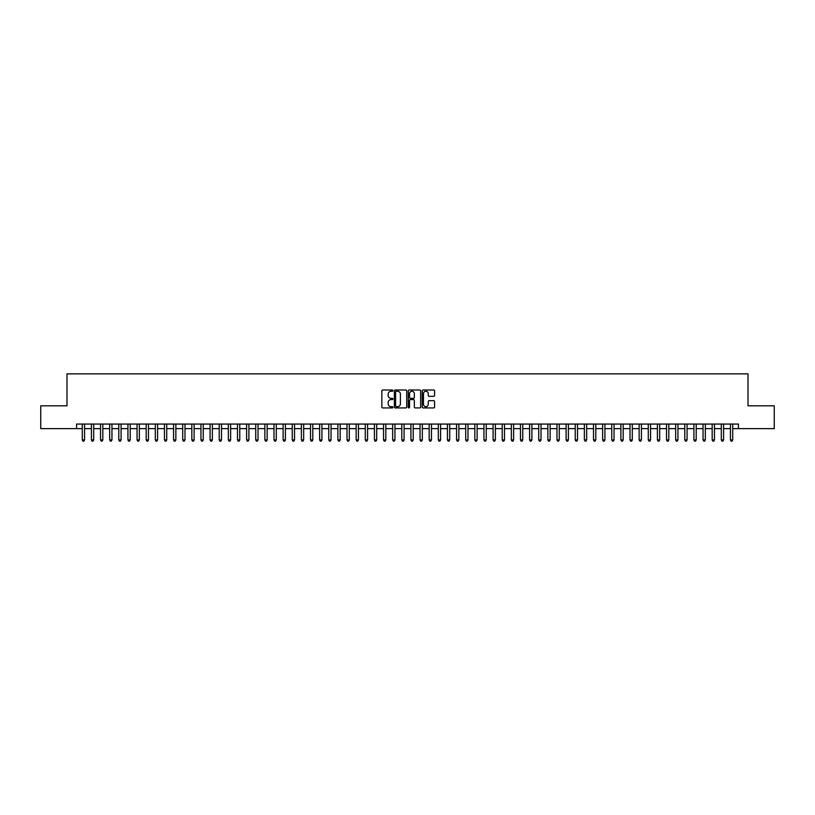 <?xml version="1.0" encoding="UTF-8"?>
<svg xmlns="http://www.w3.org/2000/svg" width="815" height="815" viewBox="0 0 815 815"><rect width="100%" height="100%" fill="white"/><g stroke="black" fill="none" stroke-linecap="round" stroke-linejoin="round"><path stroke-width="1.22" d="M392.891 390.63A0.632 0.632 0 0 0 392.27 390.008L382.744 390.008A0.897 0.897 0 0 0 381.848 390.905L381.848 407.031A0.897 0.897 0 0 0 382.744 407.928L392.27 407.928A0.632 0.632 0 0 0 392.891 407.296A0.632 0.632 0 0 0 392.27 406.675L391.037 406.675A2.863 2.863 0 0 1 388.164 403.802L388.164 402.457A2.863 2.863 0 0 1 391.037 399.595L392.27 399.595A0.632 0.632 0 0 0 392.891 398.963A0.632 0.632 0 0 0 392.27 398.341L391.037 398.341A2.863 2.863 0 0 1 388.164 395.469L388.164 394.124A2.863 2.863 0 0 1 391.037 391.261L392.27 391.261A0.632 0.632 0 0 0 392.891 390.63M433.692 396.324A0.897 0.897 0 0 0 434.578 395.428L434.578 390.905A0.897 0.897 0 0 0 433.692 390.008L423.117 390.008A0.897 0.897 0 0 0 422.221 390.905L422.221 407.031A0.897 0.897 0 0 0 423.117 407.928L433.692 407.928A0.897 0.897 0 0 0 434.578 407.031L434.578 401.561A0.897 0.897 0 0 0 433.692 400.664L429.159 400.664A0.897 0.897 0 0 0 428.262 401.561L428.262 404.271A2.394 2.394 0 0 1 425.868 406.675A2.394 2.394 0 0 1 423.474 404.271L423.474 393.655A2.394 2.394 0 0 1 425.868 391.261A2.394 2.394 0 0 1 428.262 393.655L428.262 395.428A0.897 0.897 0 0 0 429.159 396.324L433.692 396.324M76.579 428.629L40.75 428.629L40.75 405.809L66.993 405.809L66.993 373.861L748.007 373.861L748.007 405.809L774.25 405.809L774.25 428.629L738.421 428.629L738.421 424.065L76.579 424.065L76.579 428.629L82.284 428.629M406.716 390.905A0.897 0.897 0 0 0 405.819 390.008L395.244 390.008A0.897 0.897 0 0 0 394.348 390.905L394.348 407.031A0.897 0.897 0 0 0 395.244 407.928L405.819 407.928A0.897 0.897 0 0 0 406.716 407.031L406.716 390.905M409.181 390.008L419.756 390.008A0.897 0.897 0 0 1 420.652 390.905L420.652 407.031A0.897 0.897 0 0 1 419.756 407.928L415.232 407.928A0.897 0.897 0 0 1 414.336 407.031L414.336 400.491A0.897 0.897 0 0 0 413.439 399.595L410.434 399.595A0.897 0.897 0 0 0 409.538 400.491L409.538 407.296A0.632 0.632 0 0 1 408.916 407.928A0.632 0.632 0 0 1 408.284 407.296L408.284 390.905A0.897 0.897 0 0 1 409.181 390.008M84.566 428.629L91.412 428.629M93.694 428.629L100.54 428.629M102.822 428.629L109.668 428.629M111.95 428.629L118.796 428.629M121.089 428.629L127.935 428.629M130.217 428.629L137.063 428.629M139.345 428.629L146.191 428.629M148.473 428.629L155.319 428.629M157.601 428.629L164.447 428.629M166.729 428.629L173.575 428.629M175.857 428.629L182.703 428.629M184.985 428.629L191.831 428.629M194.113 428.629L200.959 428.629M203.241 428.629L210.087 428.629M212.369 428.629L219.215 428.629M221.497 428.629L228.343 428.629M230.625 428.629L237.481 428.629M239.763 428.629L246.609 428.629M248.891 428.629L255.737 428.629M258.019 428.629L264.865 428.629M267.147 428.629L273.993 428.629M276.275 428.629L283.121 428.629M285.403 428.629L292.249 428.629M294.531 428.629L301.377 428.629M303.659 428.629L310.505 428.629M312.787 428.629L319.633 428.629M321.915 428.629L328.761 428.629M331.043 428.629L337.889 428.629M340.171 428.629L347.017 428.629M349.299 428.629L356.155 428.629M358.437 428.629L365.283 428.629M367.565 428.629L374.411 428.629M376.693 428.629L383.539 428.629M385.821 428.629L392.667 428.629M394.949 428.629L401.795 428.629M404.077 428.629L410.923 428.629M413.205 428.629L420.051 428.629M422.333 428.629L429.179 428.629M431.461 428.629L438.307 428.629M440.589 428.629L447.435 428.629M449.717 428.629L456.563 428.629M458.845 428.629L465.701 428.629M467.983 428.629L474.829 428.629M477.111 428.629L483.957 428.629M486.239 428.629L493.085 428.629M495.367 428.629L502.213 428.629M504.495 428.629L511.341 428.629M513.623 428.629L520.469 428.629M522.751 428.629L529.597 428.629M531.879 428.629L538.725 428.629M541.007 428.629L547.853 428.629M550.135 428.629L556.981 428.629M559.263 428.629L566.109 428.629M568.391 428.629L575.237 428.629M577.519 428.629L584.375 428.629M586.657 428.629L593.503 428.629M595.785 428.629L602.631 428.629M604.913 428.629L611.759 428.629M614.041 428.629L620.887 428.629M623.169 428.629L630.015 428.629M632.297 428.629L639.143 428.629M641.425 428.629L648.271 428.629M650.553 428.629L657.399 428.629M659.681 428.629L666.527 428.629M668.809 428.629L675.655 428.629M677.937 428.629L684.783 428.629M687.065 428.629L693.911 428.629M696.204 428.629L703.05 428.629M705.332 428.629L712.178 428.629M714.46 428.629L721.306 428.629M723.588 428.629L730.434 428.629M732.716 428.629L738.421 428.629M396.233 391.261A0.632 0.632 0 0 0 395.601 391.883L395.601 406.043A0.632 0.632 0 0 0 396.233 406.675L397.526 406.675A2.863 2.863 0 0 0 400.399 403.802L400.399 394.124A2.863 2.863 0 0 0 397.526 391.261L396.233 391.261M414.336 393.696A2.394 2.394 0 0 0 411.932 391.302A2.394 2.394 0 0 0 409.538 393.696L409.538 397.445A0.897 0.897 0 0 0 410.434 398.341L413.439 398.341A0.897 0.897 0 0 0 414.336 397.445L414.336 393.696M84.566 424.065L84.566 439.957L82.284 439.957L82.284 424.065M84.566 439.957L83.884 441.139L82.967 441.139L82.284 439.957M93.694 424.065L93.694 439.957L91.412 439.957L91.412 424.065M93.694 439.957L93.012 441.139L92.095 441.139L91.412 439.957M102.822 424.065L102.822 439.957L100.54 439.957L100.54 424.065M102.822 439.957L102.14 441.139L101.233 441.139L100.54 439.957M111.95 424.065L111.95 439.957L109.668 439.957L109.668 424.065M111.95 439.957L111.268 441.139L110.361 441.139L109.668 439.957M121.089 424.065L121.089 439.957L118.796 439.957L118.796 424.065M121.089 439.957L120.396 441.139L119.489 441.139L118.796 439.957M130.217 424.065L130.217 439.957L127.935 439.957L127.935 424.065M130.217 439.957L129.524 441.139L128.617 441.139L127.935 439.957M139.345 424.065L139.345 439.957L137.063 439.957L137.063 424.065M139.345 439.957L138.652 441.139L137.745 441.139L137.063 439.957M148.473 424.065L148.473 439.957L146.191 439.957L146.191 424.065M148.473 439.957L147.79 441.139L146.873 441.139L146.191 439.957M157.601 424.065L157.601 439.957L155.319 439.957L155.319 424.065M157.601 439.957L156.918 441.139L156.001 441.139L155.319 439.957M166.729 424.065L166.729 439.957L164.447 439.957L164.447 424.065M166.729 439.957L166.046 441.139L165.129 441.139L164.447 439.957M175.857 424.065L175.857 439.957L173.575 439.957L173.575 424.065M175.857 439.957L175.174 441.139L174.257 441.139L173.575 439.957M184.985 424.065L184.985 439.957L182.703 439.957L182.703 424.065M184.985 439.957L184.302 441.139L183.385 441.139L182.703 439.957M194.113 424.065L194.113 439.957L191.831 439.957L191.831 424.065M194.113 439.957L193.43 441.139L192.513 441.139L191.831 439.957M203.241 424.065L203.241 439.957L200.959 439.957L200.959 424.065M203.241 439.957L202.558 441.139L201.641 441.139L200.959 439.957M212.369 424.065L212.369 439.957L210.087 439.957L210.087 424.065M212.369 439.957L211.686 441.139L210.769 441.139L210.087 439.957M221.497 424.065L221.497 439.957L219.215 439.957L219.215 424.065M221.497 439.957L220.814 441.139L219.907 441.139L219.215 439.957M230.625 424.065L230.625 439.957L228.343 439.957L228.343 424.065M230.625 439.957L229.942 441.139L229.035 441.139L228.343 439.957M239.763 424.065L239.763 439.957L237.481 439.957L237.481 424.065M239.763 439.957L239.07 441.139L238.163 441.139L237.481 439.957M248.891 424.065L248.891 439.957L246.609 439.957L246.609 424.065M248.891 439.957L248.198 441.139L247.291 441.139L246.609 439.957M258.019 424.065L258.019 439.957L255.737 439.957L255.737 424.065M258.019 439.957L257.326 441.139L256.419 441.139L255.737 439.957M267.147 424.065L267.147 439.957L264.865 439.957L264.865 424.065M267.147 439.957L266.464 441.139L265.547 441.139L264.865 439.957M276.275 424.065L276.275 439.957L273.993 439.957L273.993 424.065M276.275 439.957L275.592 441.139L274.675 441.139L273.993 439.957M285.403 424.065L285.403 439.957L283.121 439.957L283.121 424.065M285.403 439.957L284.72 441.139L283.803 441.139L283.121 439.957M294.531 424.065L294.531 439.957L292.249 439.957L292.249 424.065M294.531 439.957L293.848 441.139L292.931 441.139L292.249 439.957M303.659 424.065L303.659 439.957L301.377 439.957L301.377 424.065M303.659 439.957L302.976 441.139L302.059 441.139L301.377 439.957M312.787 424.065L312.787 439.957L310.505 439.957L310.505 424.065M312.787 439.957L312.104 441.139L311.187 441.139L310.505 439.957M321.915 424.065L321.915 439.957L319.633 439.957L319.633 424.065M321.915 439.957L321.232 441.139L320.315 441.139L319.633 439.957M331.043 424.065L331.043 439.957L328.761 439.957L328.761 424.065M331.043 439.957L330.36 441.139L329.454 441.139L328.761 439.957M340.171 424.065L340.171 439.957L337.889 439.957L337.889 424.065M340.171 439.957L339.488 441.139L338.582 441.139L337.889 439.957M349.299 424.065L349.299 439.957L347.017 439.957L347.017 424.065M349.299 439.957L348.616 441.139L347.71 441.139L347.017 439.957M358.437 424.065L358.437 439.957L356.155 439.957L356.155 424.065M358.437 439.957L357.744 441.139L356.838 441.139L356.155 439.957M367.565 424.065L367.565 439.957L365.283 439.957L365.283 424.065M367.565 439.957L366.872 441.139L365.966 441.139L365.283 439.957M376.693 424.065L376.693 439.957L374.411 439.957L374.411 424.065M376.693 439.957L376.01 441.139L375.094 441.139L374.411 439.957M385.821 424.065L385.821 439.957L383.539 439.957L383.539 424.065M385.821 439.957L385.138 441.139L384.222 441.139L383.539 439.957M394.949 424.065L394.949 439.957L392.667 439.957L392.667 424.065M394.949 439.957L394.266 441.139L393.35 441.139L392.667 439.957M404.077 424.065L404.077 439.957L401.795 439.957L401.795 424.065M404.077 439.957L403.394 441.139L402.478 441.139L401.795 439.957M413.205 424.065L413.205 439.957L410.923 439.957L410.923 424.065M413.205 439.957L412.522 441.139L411.606 441.139L410.923 439.957M422.333 424.065L422.333 439.957L420.051 439.957L420.051 424.065M422.333 439.957L421.65 441.139L420.734 441.139L420.051 439.957M431.461 424.065L431.461 439.957L429.179 439.957L429.179 424.065M431.461 439.957L430.778 441.139L429.862 441.139L429.179 439.957M440.589 424.065L440.589 439.957L438.307 439.957L438.307 424.065M440.589 439.957L439.906 441.139L438.99 441.139L438.307 439.957M449.717 424.065L449.717 439.957L447.435 439.957L447.435 424.065M449.717 439.957L449.034 441.139L448.128 441.139L447.435 439.957M458.845 424.065L458.845 439.957L456.563 439.957L456.563 424.065M458.845 439.957L458.162 441.139L457.256 441.139L456.563 439.957M467.983 424.065L467.983 439.957L465.701 439.957L465.701 424.065M467.983 439.957L467.29 441.139L466.384 441.139L465.701 439.957M477.111 424.065L477.111 439.957L474.829 439.957L474.829 424.065M477.111 439.957L476.418 441.139L475.512 441.139L474.829 439.957M486.239 424.065L486.239 439.957L483.957 439.957L483.957 424.065M486.239 439.957L485.546 441.139L484.64 441.139L483.957 439.957M495.367 424.065L495.367 439.957L493.085 439.957L493.085 424.065M495.367 439.957L494.685 441.139L493.768 441.139L493.085 439.957M504.495 424.065L504.495 439.957L502.213 439.957L502.213 424.065M504.495 439.957L503.813 441.139L502.896 441.139L502.213 439.957M513.623 424.065L513.623 439.957L511.341 439.957L511.341 424.065M513.623 439.957L512.941 441.139L512.024 441.139L511.341 439.957M522.751 424.065L522.751 439.957L520.469 439.957L520.469 424.065M522.751 439.957L522.069 441.139L521.152 441.139L520.469 439.957M531.879 424.065L531.879 439.957L529.597 439.957L529.597 424.065M531.879 439.957L531.197 441.139L530.28 441.139L529.597 439.957M541.007 424.065L541.007 439.957L538.725 439.957L538.725 424.065M541.007 439.957L540.325 441.139L539.408 441.139L538.725 439.957M550.135 424.065L550.135 439.957L547.853 439.957L547.853 424.065M550.135 439.957L549.453 441.139L548.536 441.139L547.853 439.957M559.263 424.065L559.263 439.957L556.981 439.957L556.981 424.065M559.263 439.957L558.581 441.139L557.674 441.139L556.981 439.957M568.391 424.065L568.391 439.957L566.109 439.957L566.109 424.065M568.391 439.957L567.709 441.139L566.802 441.139L566.109 439.957M577.519 424.065L577.519 439.957L575.237 439.957L575.237 424.065M577.519 439.957L576.837 441.139L575.93 441.139L575.237 439.957M586.657 424.065L586.657 439.957L584.375 439.957L584.375 424.065M586.657 439.957L585.965 441.139L585.058 441.139L584.375 439.957M595.785 424.065L595.785 439.957L593.503 439.957L593.503 424.065M595.785 439.957L595.093 441.139L594.186 441.139L593.503 439.957M604.913 424.065L604.913 439.957L602.631 439.957L602.631 424.065M604.913 439.957L604.231 441.139L603.314 441.139L602.631 439.957M614.041 424.065L614.041 439.957L611.759 439.957L611.759 424.065M614.041 439.957L613.359 441.139L612.442 441.139L611.759 439.957M623.169 424.065L623.169 439.957L620.887 439.957L620.887 424.065M623.169 439.957L622.487 441.139L621.57 441.139L620.887 439.957M632.297 424.065L632.297 439.957L630.015 439.957L630.015 424.065M632.297 439.957L631.615 441.139L630.698 441.139L630.015 439.957M641.425 424.065L641.425 439.957L639.143 439.957L639.143 424.065M641.425 439.957L640.743 441.139L639.826 441.139L639.143 439.957M650.553 424.065L650.553 439.957L648.271 439.957L648.271 424.065M650.553 439.957L649.871 441.139L648.954 441.139L648.271 439.957M659.681 424.065L659.681 439.957L657.399 439.957L657.399 424.065M659.681 439.957L658.999 441.139L658.082 441.139L657.399 439.957M668.809 424.065L668.809 439.957L666.527 439.957L666.527 424.065M668.809 439.957L668.127 441.139L667.21 441.139L666.527 439.957M677.937 424.065L677.937 439.957L675.655 439.957L675.655 424.065M677.937 439.957L677.255 441.139L676.348 441.139L675.655 439.957M687.065 424.065L687.065 439.957L684.783 439.957L684.783 424.065M687.065 439.957L686.383 441.139L685.476 441.139L684.783 439.957M696.204 424.065L696.204 439.957L693.911 439.957L693.911 424.065M696.204 439.957L695.511 441.139L694.604 441.139L693.911 439.957M705.332 424.065L705.332 439.957L703.05 439.957L703.05 424.065M705.332 439.957L704.639 441.139L703.732 441.139L703.05 439.957M714.46 424.065L714.46 439.957L712.178 439.957L712.178 424.065M714.46 439.957L713.767 441.139L712.86 441.139L712.178 439.957M723.588 424.065L723.588 439.957L721.306 439.957L721.306 424.065M723.588 439.957L722.905 441.139L721.988 441.139L721.306 439.957M732.716 424.065L732.716 439.957L730.434 439.957L730.434 424.065M732.716 439.957L732.033 441.139L731.116 441.139L730.434 439.957"/></g></svg>
